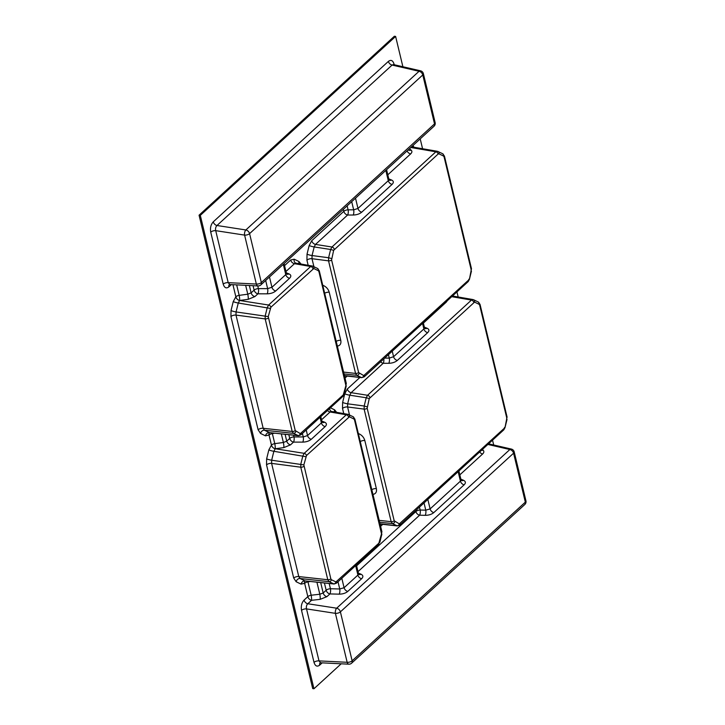 <?xml version="1.0" encoding="UTF-8"?>
<svg xmlns="http://www.w3.org/2000/svg" width="725" height="725" viewBox="0 0 725 725"><rect width="100%" height="100%" fill="white"/><g stroke="black" fill="none" stroke-linecap="round" stroke-linejoin="round"><path stroke-width="1.09" d="M402.892 66.745L395.614 36.422L200.299 215.37L313.952 688.75L341.185 663.801M313.952 688.75L312.711 688.578L199.067 215.198L200.299 215.37M395.614 36.422L394.373 36.25L199.067 215.198M493.698 444.996L492.538 440.157M458.173 296.996L456.94 291.894M422.575 148.734L420.21 138.892M344.493 375.858A3.797 3.072 115.9 0 1 345.136 375.849L361.73 377.662L356.827 375.333L355.567 373.42L343.587 372.097M358.612 372.541A2.284 1.06 -13.5 0 1 355.567 373.42L328.543 260.855L311.995 258.698L312.049 255.553L328.588 257.737L330.627 249.491L314.179 246.935L315.529 244.407L331.968 247.007L330.627 249.491L333.645 250.333L331.588 259.967L358.612 372.541L363.723 375.604L468.441 280.222A2.284 1.541 47.5 0 1 468.132 281.644A2.284 1.541 47.5 0 1 468.123 281.644L469.401 279.397L471.468 268.676A2.284 1.06 -13.5 0 1 471.105 269.464L444.081 156.899A2.284 1.06 -13.5 0 0 444.443 156.111L444.443 156.111A2.284 1.06 -13.5 0 0 444.434 156.102L442.658 153.736A2.284 1.84 -64.1 0 1 443.519 156.038L438.969 153.836A2.284 1.84 -64.1 0 0 438.108 151.525L438.108 151.525A2.284 1.84 -64.1 0 0 437.701 151.398L442.658 153.736M397.336 525.924L392.415 523.595L391.165 521.683L379.184 520.36M394.201 520.804A2.284 1.06 -13.5 0 1 391.165 521.683L364.131 409.118L347.592 406.97L347.647 403.816L364.186 406.009L366.225 397.762L349.776 395.197L351.127 392.678L367.557 395.27L366.225 397.762L369.243 398.596L367.176 408.238L394.201 520.804L399.321 523.867L504.038 428.493A2.284 1.541 47.5 0 1 503.721 429.916L504.99 427.668L507.056 416.947A2.284 1.06 -13.5 0 1 506.702 417.736L479.678 305.171A2.284 1.06 -13.5 0 0 480.032 304.373L480.032 304.373A2.284 1.06 -13.5 0 0 480.032 304.364L478.255 301.999A2.284 1.84 -64.1 0 0 478.246 301.999L473.706 299.797A2.284 1.84 -64.1 0 0 473.298 299.661L473.706 299.797A2.284 1.84 -64.1 0 1 474.567 302.098L369.243 398.596M334.098 584.006L329.068 581.677L327.791 579.737L300.775 467.208L300.83 464.054L302.86 455.853L304.21 453.333L346.287 414.782L348.136 414.365A2.284 1.84 115.9 0 1 348.544 414.492L348.544 414.492A2.284 1.84 115.9 0 1 349.405 416.803L306.485 455.536L303.847 464.888L330.836 578.858L331.416 579.737L335.947 581.93L378.858 543.197L381.504 533.845L354.507 419.884L353.936 419.005L349.405 416.803M348.562 416.993A2.284 1.541 47.5 0 0 346.287 414.782L330.074 411.981L331.552 411.447L348.136 414.365M305.877 456.687L273.869 451.294L275.219 448.775L283.856 447.597A3.797 0.544 -97.6 0 0 283.384 442.495L286.737 441.163L285.097 434.329M303.82 466.32A2.284 1.06 166.5 0 1 300.775 467.208L271.603 463.384L271.657 460.23L303.847 464.888M331.416 579.737A2.284 1.84 115.9 0 1 329.068 581.677L300.05 578.505L298.782 576.574L327.791 579.737A2.284 1.06 166.5 0 0 330.836 578.858M336.79 581.749A2.284 1.541 47.5 0 1 336.472 583.172L334.062 584.006L304.98 580.897L333.6 583.87A2.284 1.84 115.9 0 0 335.947 581.93M298.501 435.716L293.471 433.378L292.193 431.447L265.178 318.909L265.232 315.765L267.262 307.554L268.612 305.035L310.681 266.492L312.538 266.075A2.284 1.84 115.9 0 1 312.946 266.202L312.946 266.202A2.284 1.84 115.9 0 1 313.807 268.513L270.887 307.246L268.241 316.598L295.238 430.559L300.34 433.641L343.26 394.907L345.907 385.555L318.909 271.585L318.329 270.706L313.807 268.513M312.964 268.703A2.284 1.541 47.5 0 0 310.681 266.492L294.468 263.692L295.945 263.157L312.538 266.075M270.271 308.397L238.271 303.005L239.64 300.458L248.249 299.307A3.797 0.544 -97.6 0 0 247.787 294.205L251.131 292.864L249.364 285.505M268.223 318.03A2.284 1.06 166.5 0 1 265.178 318.909L236.006 315.094L236.06 311.94L268.241 316.598M295.818 431.438A2.284 1.84 115.9 0 1 293.471 433.378L264.453 430.215L263.175 428.276L292.193 431.447A2.284 1.06 166.5 0 0 295.238 430.559M301.183 433.45A2.284 1.541 47.5 0 1 300.866 434.873L298.464 435.716L269.383 432.608L297.993 435.58A2.284 1.84 115.9 0 0 300.34 433.641M331.588 259.967A2.284 1.06 -13.5 0 1 328.543 260.855L328.588 257.737L331.606 258.571M437.701 151.398L435.87 151.806L410.821 147.492M363.723 375.604A2.284 1.84 -64.1 0 1 361.376 377.544L344.402 375.496M359.174 373.393A2.284 1.84 -64.1 0 1 356.827 375.333L344.031 373.937M367.176 408.238A2.284 1.06 -13.5 0 1 364.131 409.118L364.186 406.009L367.203 406.843M473.298 299.661L471.458 300.077L451.72 296.679M399.321 523.867A2.284 1.84 -64.1 0 1 396.965 525.806L380 523.767M397.309 525.924L380.734 524.121A3.797 3.072 115.9 0 0 380.09 524.121M394.772 521.665A2.284 1.84 -64.1 0 1 392.415 523.595L379.628 522.208M385.827 170.402L388.292 180.679L357.978 208.456L353.664 209.833A3.797 1.377 -89.9 0 1 353.175 215.026C356.709 214.917 359.573 213.957 361.775 212.144L392.089 184.368A3.797 2.574 47.5 0 1 388.292 180.679L388.881 179.329L389.343 180.235M351.697 201.659L353.664 209.833L348.1 209.824A3.797 1.377 -89.9 0 1 347.61 215.017L353.175 215.026M388.781 178.894L391.455 179.963A3.797 2.71 -68.3 0 1 389.434 180.262M322.96 286.167A3.797 1.568 110.5 0 0 323.033 285.351L322.734 285.233M409.462 148.743L411.102 150.111A3.797 3.118 -50.2 0 1 408.166 149.93M337.161 345.336A3.797 2.483 -99.6 0 1 337.614 346.079C340.297 345.417 341.348 343.505 340.768 340.324L329.213 292.22C328.262 289.003 326.205 286.71 323.033 285.351M420.536 70.814A3.797 2.202 103 0 0 419.059 71.277L245.866 229.961A3.797 1.93 98.8 0 0 244.597 235.108L256.342 284.046A3.797 2.112 92.8 0 0 258.055 285.94A3.797 3.797 0 0 0 260.81 284.943L433.994 126.259A3.797 3.797 0 0 0 435.127 122.57L423.373 73.633A3.797 3.797 0 0 0 420.536 70.814L393.448 64.57L392.107 65.06L419.059 71.277A3.797 2.574 47.5 0 1 422.775 74.947L434.529 123.884L261.335 282.569L249.581 233.631L422.775 74.947A3.797 1.767 -13.5 0 0 423.373 73.633M286.919 274.177A3.797 2.71 111.7 0 0 288.94 273.869L286.266 272.808M283.312 264.317L285.777 274.594L286.375 273.234L286.837 274.141M229.336 284.59A3.797 2.574 47.5 0 0 228.892 286.882C226.3 288.795 224.406 287.87 223.209 284.127A3.797 1.767 166.5 0 1 228.194 282.65L215.715 230.659L244.597 235.108A3.797 1.767 -13.5 0 0 249.581 233.631A3.797 2.574 47.5 0 0 245.866 229.961L216.993 225.502C215.697 226.834 215.271 228.547 215.715 230.659A3.797 1.767 166.5 0 0 210.73 232.136C210.014 227.949 210.866 224.514 213.277 221.832A3.797 2.574 -132.5 0 0 216.993 225.502L392.107 65.06A3.797 2.574 -132.5 0 1 388.392 61.389C390.983 59.486 392.877 60.411 394.074 64.153A3.797 1.767 -13.5 0 0 393.666 64.625M265.676 280.484L267.634 288.641L271.947 287.263L269.483 276.995M425.031 328.534A3.797 2.71 -68.3 0 0 427.052 328.226C429.3 329.286 429.517 330.754 427.687 332.63L397.373 360.407C395.17 362.228 392.307 363.189 388.772 363.298A3.797 1.377 90.1 0 0 389.262 358.105L393.575 356.727L392.243 351.172M383.824 358.884A3.797 1.377 -89.9 0 1 383.208 363.279L388.772 363.298M253.052 285.686L254.122 290.136A3.797 1.767 166.5 0 1 258.399 288.623L267.634 288.641A3.797 1.377 -89.9 0 1 267.153 293.833C270.679 293.725 273.552 292.764 275.745 290.952L289.574 278.273C291.405 276.397 291.196 274.929 288.94 273.869M257.756 285.922L258.399 288.623A3.797 1.377 -89.9 0 1 257.919 293.815L267.153 293.833M260.81 284.943A3.797 2.574 47.5 0 0 261.335 282.569A3.797 1.767 -13.5 0 1 256.342 284.046L228.194 282.65L229.78 284.526L258.055 285.94M422.557 323.404L423.889 328.951L424.478 327.591L424.941 328.498M245.648 285.315L247.787 294.205L239.178 295.356A3.797 0.544 -97.6 0 1 239.64 300.458A3.797 2.574 -132.5 0 1 235.843 296.779L233.242 301.609L231.03 310.545L230.931 316.562L258.109 429.753L260.538 433.441L265.468 435.834L269.029 435.018L271.449 445.068L268.848 449.899L266.637 458.843L266.537 464.852L293.707 578.043L296.135 581.731L301.074 584.132L304.636 583.317L307.835 596.639L304.083 600.082A3.797 2.574 47.5 0 0 307.799 603.753C306.503 605.076 306.077 606.789 306.521 608.9A3.797 1.767 -13.5 0 0 301.537 610.377L314.016 662.369A3.797 1.767 -13.5 0 1 319.009 660.892L320.586 662.777L348.861 664.182A3.797 3.797 0 0 0 351.616 663.185L524.809 504.5A3.797 3.797 0 0 0 525.933 500.821A3.797 1.767 166.5 0 1 525.335 502.135L352.142 660.81L340.397 611.873L513.581 453.188L525.335 502.135A3.797 2.574 47.5 0 1 524.809 504.5M358.558 434.456A3.797 1.568 110.5 0 0 358.639 433.641L358.34 433.532M322.525 422.467A3.797 2.71 111.7 0 0 324.546 422.158L321.873 421.098M320.042 417.31L321.383 422.883L321.972 421.524L322.435 422.43M372.768 493.625A3.797 2.483 -99.6 0 1 373.221 494.377C375.894 493.716 376.946 491.795 376.366 488.623L364.82 440.519C363.868 437.302 361.802 435.009 358.639 433.641M302.407 433.468L303.24 436.939L307.554 435.553L306.213 429.979M288.831 434.71L289.719 438.426A3.797 1.767 166.5 0 1 294.006 436.921L303.24 436.939A3.797 1.377 -89.9 0 1 302.751 442.123C306.285 442.014 309.149 441.054 311.351 439.241L325.181 426.572C327.011 424.696 326.794 423.219 324.546 422.158M293.598 435.208L294.006 436.921A3.797 1.377 -89.9 0 1 293.516 442.105L302.751 442.123M272.183 432.988A3.797 0.625 -99.9 0 1 272.364 433.604L274.503 433.224M461.462 480.566A3.797 2.664 113.2 0 0 463.474 480.267L460.864 479.153M458.155 471.667L460.429 481.137L461.009 479.742L461.354 480.521M281.327 433.931L283.384 442.495L274.775 443.646A3.797 0.544 -97.6 0 1 275.246 448.757L304.21 453.333A2.284 1.541 47.5 0 1 306.485 455.536M424.034 502.933L425.765 510.164L430.115 508.914L427.841 499.443M482.343 449.509L483.049 450.125A3.797 3.072 -49 0 1 481.4 450.37M415.661 510.599L415.887 511.524A3.797 1.767 166.5 0 1 420.174 510.019L425.765 510.164A3.797 1.332 -88.6 0 1 425.203 515.339C428.747 515.312 431.629 514.388 433.831 512.584L464.145 484.808C465.967 482.923 465.749 481.418 463.474 480.267M419.467 507.11L420.174 510.019A3.797 1.332 -88.6 0 1 419.603 515.194L425.203 515.339M487.862 444.443L509.865 449.518A3.797 2.202 -77 0 1 511.343 449.065L488.559 443.809M358.947 574.481A3.797 2.664 113.2 0 0 360.968 574.191L358.358 573.076M355.649 565.6L357.914 575.061L358.494 573.665L358.848 574.445M525.933 500.821L514.188 451.874A3.797 1.767 166.5 0 1 513.581 453.188A3.797 2.574 47.5 0 0 509.865 449.518L336.681 608.202A3.797 1.93 98.8 0 0 335.403 613.35L347.157 662.297A3.797 2.112 92.8 0 0 348.861 664.182M320.151 662.831A3.797 2.574 -132.5 0 0 319.698 665.133L322.19 662.849M338.004 581.767L339.744 588.981L344.085 587.73L341.81 578.278M324.428 583.009L326.178 590.259A3.797 1.767 166.5 0 1 330.455 588.745L339.744 588.981A3.797 1.332 -88.6 0 1 339.173 594.156C342.726 594.128 345.598 593.213 347.801 591.401L361.63 578.731C363.461 576.846 363.234 575.333 360.968 574.191M329.195 583.498L330.455 588.745A3.797 1.332 -88.6 0 1 329.893 593.929L339.173 594.156M307.79 581.278A3.797 0.625 -99.9 0 1 307.971 581.894L310.11 581.513M316.934 582.229L319.816 594.237L323.187 592.987L320.695 582.619M351.616 663.185A3.797 2.574 47.5 0 0 352.142 660.81A3.797 1.767 166.5 0 1 347.157 662.297L319.009 660.892L306.521 608.9L335.403 613.35A3.797 1.767 166.5 0 0 340.397 611.873A3.797 2.574 47.5 0 0 336.681 608.202L307.799 603.753L311.551 600.309A3.797 0.508 83.5 0 0 311.17 595.225L307.971 581.894A3.797 1.767 166.5 0 0 304.636 583.317A3.797 2.574 47.5 0 1 305.044 581.069A3.797 2.574 47.5 0 0 304.609 583.335M320.196 599.33L311.551 600.309A3.797 2.574 47.5 0 1 307.835 596.639A3.797 1.767 166.5 0 1 311.17 595.225L319.816 594.237A3.797 0.508 -96.5 0 1 320.196 599.33L326.903 596.657L329.893 593.929A3.797 2.574 -132.5 0 1 326.178 590.259L323.187 592.987A3.797 2.574 -132.5 0 0 326.903 596.657M358.014 571.635L419.603 515.194A3.797 2.574 -132.5 0 1 415.887 511.524L356.618 565.835M380.616 526.314L382.7 524.411M336.636 412.326L334.569 409.815L330.419 407.803M359.908 377.471L347.329 388.99L344.756 393.802L342.626 402.429L342.517 408.438L343.75 413.549M345.018 378.051L347.103 376.139M301.029 264.027L298.972 261.526L294.214 259.215L290.671 260.003L284.544 265.622M343.333 209.326L343.813 211.328L311.732 240.727L309.158 245.539L307.028 254.158L306.929 260.175L308.143 265.259M232.943 284.689L235.843 296.779A3.797 1.767 166.5 0 1 239.178 295.356L236.658 284.871M228.892 286.882L231.375 284.608M210.73 232.136L223.209 284.127M388.392 61.389L213.277 221.832M394.21 64.752L394.074 64.153M413.984 147.248L412.942 145.553M319.698 665.133C317.106 667.036 315.212 666.121 314.016 662.369M301.537 610.377C300.83 606.191 301.673 602.756 304.083 600.082M313.916 266.673L311.995 258.698A3.797 1.767 166.5 0 0 306.929 260.175M349.513 414.963L347.592 406.97A3.797 1.767 166.5 0 0 342.517 408.438M290.535 444.842L293.516 442.105A3.797 2.574 -132.5 0 1 289.719 438.426L286.737 441.163A3.797 2.574 -132.5 0 0 290.535 444.842L283.856 447.597M321.556 419.784L330.074 411.981A3.797 2.574 -132.5 0 1 327.492 410.486M266.637 458.843A3.797 0.571 -166.1 0 0 271.657 460.23L273.869 451.294A3.797 0.571 -166.1 0 1 268.848 449.899M293.707 578.043A3.797 1.767 166.5 0 1 298.782 576.574L271.603 463.384A3.797 1.767 166.5 0 0 266.537 464.852M301.074 584.132A3.797 3.072 115.9 0 1 304.98 580.897L300.05 578.505A3.797 3.072 115.9 0 0 296.135 581.731M347.764 414.247L353.075 416.694A2.284 1.84 115.9 0 1 353.936 419.005M353.075 416.694L354.869 419.095A2.284 1.06 166.5 0 1 354.507 419.884M354.869 419.095L381.885 531.624A2.284 1.06 166.5 0 1 381.531 532.413M336.472 583.172L378.541 544.62L379.474 542.046M381.885 531.624L381.504 533.845M378.858 543.197A2.284 1.541 47.5 0 1 378.541 544.62M254.937 296.552L257.919 293.815A3.797 2.574 -132.5 0 1 254.122 290.136L251.131 292.864A3.797 2.574 -132.5 0 0 254.937 296.552L248.249 299.307M235.815 296.797A3.797 2.574 -132.5 0 0 239.612 300.485L268.612 305.035A2.284 1.541 47.5 0 1 270.887 307.246M285.949 271.494L294.468 263.692A3.797 2.574 -132.5 0 1 290.671 260.003M231.03 310.545A3.797 0.571 -166.1 0 0 236.06 311.94L238.271 303.005A3.797 0.571 -166.1 0 1 233.242 301.609M258.109 429.753A3.797 1.767 166.5 0 1 263.175 428.276L236.006 315.094A3.797 1.767 166.5 0 0 230.931 316.562M265.468 435.834A3.797 3.072 115.9 0 1 269.383 432.608L264.453 430.215A3.797 3.072 115.9 0 0 260.538 433.441M312.167 265.948L317.468 268.404A2.284 1.84 115.9 0 1 318.329 270.706M317.468 268.404L319.272 270.797A2.284 1.06 166.5 0 1 318.909 271.585M319.272 270.797L346.287 383.335A2.284 1.06 166.5 0 1 345.925 384.123M300.866 434.873L342.943 396.33L343.877 393.757M346.287 383.335L345.907 385.555M343.26 394.907A2.284 1.541 47.5 0 1 342.943 396.33M307.028 254.158A3.797 0.571 -166.1 0 0 312.049 255.553L314.179 246.935A3.797 0.571 -166.1 0 1 309.158 245.539M334.243 249.21A2.284 1.541 47.5 0 0 331.968 247.007L435.87 151.806A2.284 1.541 -132.5 0 1 438.145 154.017L333.645 250.333M411.102 150.111C412.28 151.199 412.126 152.458 410.649 153.899A3.797 2.574 47.5 0 1 407.087 150.918M387.803 174.825L410.649 153.899M391.455 179.963C393.711 181.023 393.92 182.492 392.089 184.368M311.732 240.727A3.797 2.574 47.5 0 0 315.529 244.407L347.61 215.017A3.797 2.574 47.5 0 1 343.813 211.328A3.797 1.767 -13.5 0 1 348.1 209.824L347.139 205.837M438.969 153.836L438.145 154.017M444.081 156.899L443.519 156.038M471.078 270.86L471.105 269.464M468.441 280.222L469.039 279.107M468.123 281.644L364.222 376.846A2.284 1.541 -132.5 0 0 364.222 376.846A2.284 1.541 -132.5 0 0 364.539 375.423M342.626 402.429A3.797 0.571 -166.1 0 0 347.647 403.816L349.776 395.197A3.797 0.571 -166.1 0 1 344.756 393.802M369.841 397.481A2.284 1.541 47.5 0 0 367.557 395.27L471.458 300.077A2.284 1.541 -132.5 0 1 473.742 302.28M447.316 300.712L446.247 302.162A3.797 2.574 47.5 0 1 445.839 302.071M423.4 323.096L446.247 302.162M427.052 328.226L424.379 327.165M347.329 388.99A3.797 2.574 -132.5 0 0 351.127 392.678L383.208 363.279A3.797 2.574 -132.5 0 1 380.643 361.802M479.678 305.171L479.107 304.31A2.284 1.84 -64.1 0 0 478.255 301.999M479.107 304.31L474.567 302.098M506.675 419.132L506.702 417.736M504.038 428.493L504.636 427.369M399.81 525.118A2.284 1.541 -132.5 0 0 399.819 525.108A2.284 1.541 -132.5 0 0 400.137 523.686M483.049 450.125C484.237 451.258 484.092 452.554 482.614 453.995A3.797 2.574 47.5 0 1 479.669 451.956M459.831 474.866L482.614 453.995M361.63 578.731A3.797 2.574 -132.5 0 1 357.914 575.061L344.085 587.73A3.797 2.574 -132.5 0 0 347.801 591.401M464.145 484.808A3.797 2.574 -132.5 0 1 460.429 481.137L430.115 508.914A3.797 2.574 -132.5 0 0 433.831 512.584M289.574 278.273A3.797 2.574 -132.5 0 1 285.777 274.594L271.947 287.263A3.797 2.574 -132.5 0 0 275.745 290.952M361.775 212.144A3.797 2.574 47.5 0 1 357.978 208.456L355.513 198.17M388.437 354.661L389.262 358.105L384.685 358.096M427.687 332.63A3.797 2.574 47.5 0 1 423.889 328.951L393.575 356.727A3.797 2.574 47.5 0 0 397.373 360.407M325.181 426.572A3.797 2.574 -132.5 0 1 321.383 422.883L307.554 435.553A3.797 2.574 -132.5 0 0 311.351 439.241M271.422 445.087A3.797 2.574 -132.5 0 0 275.219 448.775A3.797 2.574 -132.5 0 1 271.449 445.068A3.797 1.767 166.5 0 1 274.775 443.646L272.364 433.604A3.797 1.767 166.5 0 0 269.029 435.018A3.797 2.574 47.5 0 1 269.437 432.771A3.797 2.574 47.5 0 0 269.011 435.045M298.972 261.526A3.797 3.072 -64.1 0 0 299.008 263.683M294.214 259.215A3.797 3.072 -64.1 0 0 295.646 263.057M324.673 293.29A3.797 1.767 166.5 0 1 329.213 292.22M336.219 341.393A3.797 1.767 166.5 0 1 340.768 340.324M344.737 376.873A3.797 2.574 47.5 0 1 345.182 376.021M433.994 126.259A3.797 2.574 47.5 0 0 434.529 123.884A3.797 1.767 -13.5 0 0 435.127 122.57M329.685 408.474A3.797 3.072 -64.1 0 0 331.252 411.356M334.615 411.972A3.797 3.072 115.9 0 1 334.569 409.815M360.271 441.588A3.797 1.767 166.5 0 1 364.82 440.519M371.816 489.692A3.797 1.767 166.5 0 1 376.366 488.623M380.335 525.136A3.797 2.574 47.5 0 1 380.779 524.284M381.858 534.135L379.827 542.345M346.26 385.845L344.23 394.047M411.546 146.831L437.22 151.262M444.443 156.111L471.468 268.676M471.44 271.15L469.401 279.397M364.222 376.846L361.675 377.653M452.445 296.008L472.818 299.525M480.032 304.373L507.056 416.947M507.029 419.422L504.99 427.659M503.721 429.916L399.819 525.108L397.273 525.915M386.57 169.713L388.881 179.329M284.064 263.628L286.375 273.234M423.309 322.716L424.478 327.591M320.794 416.621L321.972 421.524M458.898 470.978L461.009 479.742M356.401 564.911L358.494 573.665M514.188 451.874A3.797 3.797 0 0 0 511.343 449.065"/></g></svg>
